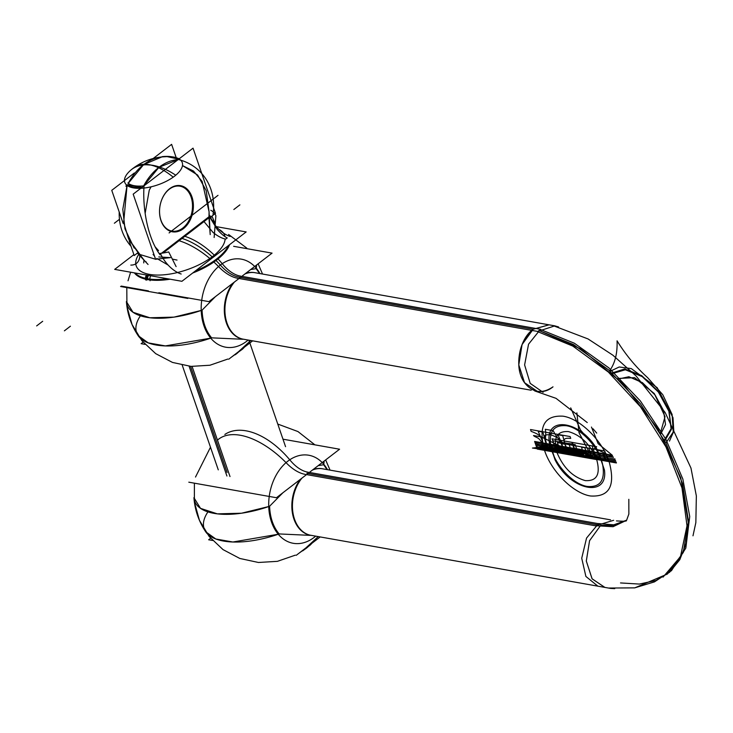 <?xml version="1.0" encoding="UTF-8"?>
<svg xmlns="http://www.w3.org/2000/svg" width="733" height="733" viewBox="0 0 733 733"><rect width="100%" height="100%" fill="white"/><g stroke="black" fill="none" stroke-linecap="round" stroke-linejoin="round"><path stroke-width="1.1" d="M189.114 366.225L225.599 472.189M225.608 472.217L226.918 476.01M192.101 366.463L230.006 476.56M187.804 298.413L120.588 286.502M135.11 272.997A50.98 21.999 -19 0 0 149.807 279.099M134.396 272.868A51.2 22.091 -19 0 0 147.626 279.594A51.2 22.091 161 0 1 134.396 272.868A51.2 22.091 -19 0 0 147.626 279.594A51.2 22.091 -19 0 0 170.111 279.2A51.2 22.091 161 0 1 147.626 279.594A51.2 22.091 -19 0 0 170.111 279.2A51.2 22.091 161 0 1 147.626 279.594A51.2 22.091 161 0 1 134.396 272.868A51.2 22.091 -19 0 0 147.626 279.594A51.2 22.091 -19 0 0 170.111 279.2M150.723 275.764A4.563 3.088 97 0 0 150.091 280.739M135.77 263.862A46.775 20.185 -19 0 0 149.532 274.389A46.775 20.185 -19 0 1 135.77 263.862A46.775 20.185 -19 0 0 149.532 274.389A46.775 20.185 161 0 1 138.729 254.47A46.775 20.185 161 0 0 149.532 274.389A46.775 20.185 -19 0 0 197.47 265.502A46.775 20.185 -19 0 0 225.123 238.949A46.775 20.185 161 0 1 197.47 265.502A46.775 20.185 161 0 1 149.532 274.389A46.775 20.185 -19 0 0 197.47 265.502A46.775 20.185 -19 0 0 225.123 238.949A46.775 20.185 161 0 1 197.47 265.502A46.775 20.185 161 0 1 149.532 274.389A46.775 20.185 -19 0 0 197.47 265.502A46.775 20.185 -19 0 0 225.123 238.949M148.607 275.388A4.563 3.253 100.1 0 0 147.58 278.76A4.563 3.253 -79.9 0 1 148.607 275.388A4.563 3.253 100.1 0 0 147.58 278.76A4.563 3.253 -79.9 0 1 148.607 275.388A4.563 3.253 100.1 0 0 147.58 278.76M133.892 254.626L114.687 269.377L181.912 281.298L246.169 231.93L216.308 226.644M218.92 229.365A46.775 20.185 161 0 1 224.967 236.567A46.775 20.185 -19 0 0 218.92 229.365A46.775 20.185 161 0 1 224.967 236.567A46.775 20.185 -19 0 0 218.92 229.365A46.775 20.185 -19 0 1 224.967 236.567M146.527 275.022A4.563 3.399 103.4 0 0 145.638 279.951M229.548 244.703A51.2 22.091 161 0 1 192.66 273.033A51.2 22.091 -19 0 0 229.548 244.703A51.2 22.091 161 0 1 192.66 273.033A51.2 22.091 -19 0 0 229.548 244.703A51.2 22.091 -19 0 1 192.66 273.033M145.381 278.311A50.98 21.999 -19 0 0 167.463 278.732M195.18 271.1A50.98 21.999 -19 0 0 228.458 245.537M210.792 210.252A44.896 19.37 -19 0 1 215.887 215.722L214.137 237.492M211.177 219.085L215.071 223.354L211.929 216.098M211.232 219.552L210.93 216.867L210.169 217.564M182.48 165.576L197.608 175.022L206.211 190.662L209.079 211.828L206.211 190.662L197.608 175.022L182.48 165.576L197.608 175.022L206.211 190.662L209.079 211.828L202.152 181.427L193.485 171.055L182.48 165.576L193.494 171.055L202.152 181.427L209.079 211.828L210.197 234.597L208.96 217.747L210.197 234.597L208.96 217.747L163.019 253.032L166.263 250.539L166.034 249.77L161.517 253.233M230.116 236.438A24.418 13.515 52.5 0 1 209.546 216.262M181.179 274.023A24.418 13.515 52.5 0 1 163.294 258.786M162.534 257.549A24.418 13.515 52.5 0 1 160.609 253.856M227.239 237.941C224.188 236.42 220.807 233.534 217.105 229.282L209.785 217.115L203.994 221.558L213.028 232.416C217.509 236.072 221.733 238.307 225.7 239.123L227.239 237.941M139.856 255.377A24.418 13.515 52.5 0 1 136.411 263.422A24.418 13.515 52.5 0 1 130.822 265.099M148.057 264.466L137.428 253.068L138.024 252.619L134.212 255.542L129.173 240.91M176.204 157.687L171.614 144.355L151.832 159.547M134.322 172.997L111.755 190.333L123.144 223.391M184.295 227.926A23.429 16.694 -79.9 0 1 160.985 220.624A23.429 16.694 -79.9 0 1 170.569 188.042M169.332 189.206A22.805 16.245 100.1 0 0 160.967 220.23A22.805 16.245 100.1 0 0 182.728 228.11A22.805 16.245 100.1 0 0 191.093 197.085A22.805 16.245 100.1 0 0 169.332 189.206A22.805 16.245 100.1 0 0 160.967 220.23A22.805 16.245 100.1 0 0 182.728 228.11A22.805 16.245 100.1 0 0 191.093 197.085A22.805 16.245 100.1 0 0 169.332 189.206A22.805 16.245 100.1 0 0 160.967 220.23A22.805 16.245 100.1 0 0 182.728 228.11A22.805 16.245 100.1 0 0 191.093 197.085A22.805 16.245 100.1 0 0 169.332 189.206A22.805 16.245 100.1 0 0 160.967 220.23A22.805 16.245 100.1 0 0 182.728 228.11A22.805 16.245 100.1 0 0 191.093 197.085A22.805 16.245 100.1 0 0 169.332 189.206A22.805 16.245 100.1 0 0 160.967 220.23A22.805 16.245 100.1 0 0 182.728 228.11A22.805 16.245 100.1 0 0 191.093 197.085A22.805 16.245 100.1 0 0 169.332 189.206M210.124 217.49L215.493 213.367L193.045 148.158L133.186 194.135L155.634 259.345M210.444 216.602L163.019 253.032L208.96 217.747L209.079 211.828L209.189 216.62L209.079 211.828L209.189 216.62L161.498 253.251L210.142 215.868A4.563 2.52 -127.5 0 0 210.453 216.62L163.047 253.032M168.617 189.535A23.429 16.694 -79.9 0 1 191.936 196.847A23.429 16.694 -79.9 0 1 182.352 229.42M211.049 217.967L210.389 218.003M159.171 253.536A44.896 19.37 -19 0 0 168.709 251.96L176.112 266.61M146.151 261.837C145.61 262.121 143.815 260.041 140.773 255.606C143.815 260.041 145.61 262.121 146.151 261.837C145.61 262.121 143.815 260.041 140.773 255.606L128.623 239.013L123.657 222.53L127.038 185.669L123.657 222.53L128.623 239.013L137.438 251.694M158.768 256.935L170.468 257.613L155.772 259.244M155.598 259.244L138.308 254.021L137.328 252.967M156.807 258.447L168.141 265.08L156.807 258.447M119.213 211.993A58.255 51.09 131.8 0 0 131.033 246.306M127.863 182.993A28.477 12.287 -19 0 0 143.943 185.87M144.034 185.861A58.255 24.583 83.9 0 0 160.161 254.892M127.551 184.679A29.65 12.791 -19 0 0 141.854 187.474L127.551 184.679A29.65 12.791 -19 0 0 141.854 187.474A29.65 12.791 161 0 1 127.551 184.679A29.65 12.791 -19 0 0 141.854 187.474M143.659 185.898A56.386 40.168 -79.9 0 1 158.942 167.335A57.467 31.803 -127.5 0 0 150.961 165.062A57.467 31.803 -127.5 0 0 143.613 164.623A57.467 31.803 52.5 0 1 150.961 165.062L143.613 164.623A56.386 40.168 -79.9 0 1 162.039 156.908A56.386 40.168 100.1 0 0 161.911 156.917A56.386 40.168 100.1 0 0 143.613 164.623A56.386 40.168 100.1 0 0 128.257 183.323L143.613 164.623L150.961 165.062A57.467 31.803 52.5 0 1 158.942 167.335A56.386 40.168 100.1 0 0 143.659 185.898A56.386 40.168 -79.9 0 1 158.942 167.335A56.386 40.168 -79.9 0 1 178.211 159.547L158.942 167.335L143.659 185.898A56.386 40.168 -79.9 0 1 158.942 167.335L150.961 165.062A57.467 29.164 -125.4 0 0 134.579 167.216L131.803 169.305A30.392 13.112 -19 0 0 134.496 188.06A30.392 13.112 -19 0 0 175.737 175.224A57.467 34.304 50.1 0 0 150.961 165.062L158.942 167.335A56.386 40.168 -79.9 0 1 178.211 159.547A56.386 40.168 100.1 0 0 158.942 167.335A56.386 40.168 -79.9 0 1 178.211 159.547M151.126 186.805A51.008 36.348 100.1 0 0 149.248 190.204A51.008 36.348 -79.9 0 1 151.126 186.805A51.008 36.348 100.1 0 0 149.248 190.204L145.152 213.312L149.248 190.204A51.008 36.348 100.1 0 1 151.126 186.805M126.012 186.347A5.47 1.42 25.9 0 1 126.021 185.99A5.47 1.42 25.9 0 1 127.487 185.715M168.663 156.615C154.892 156.541 142.605 160.774 131.803 169.305A30.392 13.112 -19 0 0 131.289 169.726A57.467 34.304 -129.9 0 1 150.961 165.062A57.467 29.164 54.6 0 1 173.208 177.157A30.392 13.112 -19 0 0 171.943 156.816M158.942 167.335A57.467 31.803 52.5 0 0 150.961 165.062A57.467 31.803 -127.5 0 0 132.508 168.755A57.467 31.803 -127.5 0 1 150.961 165.062A57.467 31.803 -127.5 0 0 143.613 164.623A56.386 40.168 100.1 0 0 128.257 183.323A56.386 40.168 -79.9 0 1 143.613 164.623A56.386 40.168 100.1 0 1 162.039 156.908A56.386 40.168 100.1 0 0 143.613 164.623L161.911 156.917L167.115 156.615L178.724 159.153A29.65 12.791 -19 0 0 174.207 157.302M178.33 159.519A58.255 51.09 -48.2 0 1 198.066 169.836A58.255 51.09 -48.2 0 1 213.046 214.274M178.293 159.492A28.477 12.287 -19 0 0 172.392 156.899A28.477 12.287 -19 0 0 162.149 156.651M173.29 157.1A29.65 12.791 -19 0 0 164.201 156.752A29.65 12.791 161 0 1 178.724 159.153A29.65 12.791 -19 0 0 164.201 156.752A29.65 12.791 161 0 1 178.724 159.153M164.1 156.734L162.579 156.853M158.539 250.649L155.158 246.856M153.069 254.461L154.507 256.064L153.069 254.461M239.031 278.494L537.683 331.435L554.844 325.855L558.583 326.973M254.525 272.621A33.755 24.052 100.1 0 0 245.757 273.327A33.755 24.052 -79.9 0 1 254.525 272.621L554.844 325.855M239.389 277.184L533.175 329.254L548.953 324.811L533.175 329.254L239.389 277.184L533.175 329.254L522.061 344.565L518.781 364.897L524.544 382.681L537.216 391.285L524.544 382.681L518.781 364.897L522.061 344.574L533.175 329.254C523.041 337.968 518.258 350.035 518.817 365.437C519.889 386.978 538.663 398.734 553.003 386.841C542.356 394.079 533.01 392.879 524.947 383.231C513.833 369.405 518.35 339.755 533.175 329.254L549.109 324.838L533.175 329.254L239.389 277.184L533.175 329.254C523.041 337.968 518.258 350.035 518.817 365.437C519.889 386.978 538.663 398.734 553.003 386.841M238.023 278.302A27.643 14.523 48.9 0 1 218.526 266.537A44.713 31.849 -79.9 0 1 259.949 273.583M244.969 273.931A33.764 24.061 -79.9 0 1 254.452 272.612A33.764 24.061 -79.9 0 1 255.909 272.859M240.827 276.149A27.643 16.016 56.3 0 1 222.246 263.678A44.713 31.849 -79.9 0 0 203.893 325.663A44.713 31.849 -79.9 0 0 248.166 340.048A44.713 31.849 -79.9 0 1 244.73 342.659M259.574 273.51A44.017 31.363 100.1 0 0 256.119 268.626A44.017 31.363 100.1 0 1 259.574 273.51A44.017 31.363 100.1 0 0 256.119 268.626L259.574 273.51A44.017 31.363 100.1 0 0 256.119 268.626L250.659 269.561M138.125 335.613A68.105 29.384 -19 0 0 210.738 338.151L165.356 345.912L148.268 342.897L138.125 335.613C131.244 325.26 127.331 313.916 126.406 301.584L132.994 312.267L149.844 317.765L173.987 317.123L201.199 310.444A68.105 29.384 161 0 1 126.406 301.584A68.105 29.384 -19 0 0 201.199 310.444A68.105 29.384 161 0 1 126.397 301.565L126.397 301.538M228.742 359.207L252.647 340.845M145.088 344.382L141.121 343.676L143.1 342.155M242.815 339.269L211.608 337.84A44.017 31.363 100.1 0 1 202.07 310.151C202.519 321.475 205.698 330.711 211.608 337.84A44.017 31.363 100.1 0 1 202.07 310.151L215.401 296.645L202.07 310.151A44.017 31.363 100.1 0 0 211.608 337.84A44.017 31.363 100.1 0 1 202.07 310.151L215.401 296.645M244.126 339.333A33.764 24.061 -79.9 0 1 242.669 339.077A33.764 24.061 -79.9 0 1 225.352 316.17A33.764 24.061 -79.9 0 1 234.404 282.049M242.742 339.095A33.755 24.052 -79.9 0 1 224.976 317.426A33.755 24.052 -79.9 0 1 232.709 283.35A33.755 24.052 100.1 0 0 224.976 317.426A33.755 24.052 100.1 0 0 242.742 339.095L531.233 390.231L242.852 339.104M231.683 356.953L242.311 349.293A70.02 36.778 -131.1 0 0 244.346 347.222M185.394 236.484A70.02 40.572 56.2 0 1 214.009 254.873M218.571 259.528A70.02 40.572 56.2 0 1 222.227 263.688M179.64 240.9A70.02 36.778 48.9 0 1 209.546 258.263M214.476 262.606A70.02 36.778 48.9 0 1 218.526 266.537M250.75 340.506L235.137 354.781A70.02 40.572 -123.8 0 0 239.746 350.759M256.577 265.016A68.105 29.384 161 0 1 256.22 268.168L256.568 265.025M121.293 286.09L148.405 290.9M158.832 292.751L208.914 301.63L272.062 253.123L233.644 246.315M241.826 276.35L540.478 329.282L528.557 344.189L524.608 364.915L530.188 383.368L543.107 392.329M540.267 329.429L574.36 343.218L608.83 367.847L640.33 400.905L665.83 439.214L682.844 479.043L689.735 516.554L685.822 548.101L671.501 570.64L654.422 581.901L634.668 587.875L608.94 588.04L634.76 587.866L667.424 574.031L683.284 552.462L688.479 521.245L682.496 483.505L665.94 443.025L640.459 403.846L608.61 369.908L573.572 344.592L538.874 330.446L573.572 344.592L608.61 369.908L640.459 403.846L665.94 443.025L682.496 483.505L688.479 521.245L683.284 552.462L667.424 574.021M628.822 499.32L628.859 514.053L626.642 520.164L613.759 524.837L598.54 523.573L586.547 538.077L581.727 558.234L585.887 576.44L597.459 585.832M626.303 520.485L614.895 525.479L600.693 525.35L589.579 540.661L586.299 560.992L592.072 578.777L604.743 587.38L592.062 578.777L586.299 560.992L589.579 540.661L600.693 525.35L614.895 525.479L626.303 520.485C627.109 521.282 623.829 521.42 616.471 520.906M626.449 520.366L613.054 526.697L595.737 525.726L613.64 520.302M537.509 331.582L572.794 346.068L608.353 372.052L640.505 406.842L665.93 446.846L681.983 487.912L687.013 525.799L680.499 556.585L663.026 577.137M595.617 525.827L306.55 474.59M322.053 468.717A33.755 24.052 100.1 0 0 313.284 469.422A33.755 24.052 -79.9 0 1 322.053 468.717L610.562 519.853L321.97 468.699A33.764 24.061 100.1 0 0 312.487 470.027M306.916 473.28L596.992 524.7M312.249 538.755A44.713 31.849 100.1 0 0 315.685 536.144A44.713 31.849 100.1 0 1 271.412 521.749A44.713 31.849 100.1 0 1 289.773 459.774A27.643 16.016 -123.7 0 0 308.355 472.244M327.468 469.679A44.713 31.849 100.1 0 0 286.053 462.633A27.643 14.523 -131.1 0 0 305.542 474.398M323.427 468.955A33.764 24.061 100.1 0 0 321.97 468.699M327.092 469.606A44.017 31.363 100.1 0 0 323.638 464.722A44.017 31.363 100.1 0 1 327.092 469.606A44.017 31.363 100.1 0 0 323.638 464.722L327.092 469.606A44.017 31.363 100.1 0 0 323.638 464.722L318.177 465.657M188.812 482.186L276.433 497.725L339.581 449.219L282.975 439.186M282.92 492.741L269.588 506.237A44.017 31.363 100.1 0 0 279.126 533.936L310.306 535.365M301.923 478.145A33.764 24.061 100.1 0 0 292.87 512.257A33.764 24.061 100.1 0 0 310.187 535.172A33.764 24.061 100.1 0 0 311.644 535.429M310.27 535.182A33.755 24.052 -79.9 0 1 292.504 513.521A33.755 24.052 -79.9 0 1 300.237 479.446A33.755 24.052 100.1 0 0 292.504 513.521A33.755 24.052 100.1 0 0 310.27 535.182L610.626 588.425L614.73 588.645M598.385 523.674L309.344 472.437M212.607 540.478L208.639 539.772L210.618 538.251M296.26 555.302L320.174 536.941M278.256 534.247L232.874 542.008L215.786 538.993L205.643 531.709A68.105 29.384 -19 0 0 278.256 534.238A68.105 29.384 -19 0 1 207.503 512.532A68.105 29.384 -19 0 0 278.256 534.238M307.274 546.845A70.02 40.572 56.2 0 1 302.656 550.877A70.02 40.572 56.2 0 1 302.647 550.886L318.269 536.602M286.044 462.633A70.02 36.778 -131.1 0 0 217.692 439.937M323.739 464.255L324.087 461.121A68.105 29.384 161 0 1 323.739 464.264M268.727 506.54A68.105 29.384 161 0 1 193.924 497.67L200.512 508.363L217.362 513.86L241.505 513.219L268.727 506.54A68.105 29.384 161 0 1 193.924 497.661A68.105 29.384 -19 0 0 268.727 506.54A68.105 29.384 161 0 1 193.924 497.661C194.859 510.012 198.762 521.355 205.643 531.709M289.746 459.783A70.02 40.572 -123.8 0 0 224.857 434.44M311.864 543.318A70.02 36.778 48.9 0 1 309.83 545.389L299.211 553.048M269.588 506.237C270.037 517.571 273.217 526.798 279.126 533.936A44.017 31.363 100.1 0 1 269.588 506.237A44.017 31.363 100.1 0 0 279.126 533.936A44.017 31.363 100.1 0 1 269.588 506.237M227.083 472.464L190.553 366.353M177.029 260.068L172.319 259.097M209.189 216.62L161.498 253.251L209.189 216.62L208.96 217.747L209.189 216.62L161.498 253.251M140.773 255.606L139.847 254.479M134.212 248.102L124.977 228.888L122.805 209.363L127.038 185.669L122.805 209.363L124.977 228.888L134.212 248.102L124.977 228.888L122.805 209.363L127.038 185.669M556.988 452.573C553.039 437.894 556.842 430.903 568.405 431.581C580.967 435.173 590.395 444.519 596.699 459.618C600.648 474.297 596.845 481.297 585.282 480.61C572.72 477.018 563.292 467.672 556.988 452.573C553.039 437.894 556.842 430.903 568.405 431.581C580.967 435.173 590.395 444.519 596.699 459.618C600.648 474.297 596.845 481.297 585.282 480.61C572.72 477.018 563.292 467.672 556.988 452.573M556.979 452.398L556.594 451.29L576.395 454.799L576.578 455.321L556.979 452.398L556.594 451.29L576.395 454.799L576.578 455.321L556.979 452.398M556.604 451.299L532.46 448.055L537.94 447.442L536.419 446.681L556.219 450.19L556.604 451.299L532.46 448.055L537.94 447.442L536.419 446.681L556.219 450.19L556.604 451.299M579.024 451.949L579.327 456.54L576.844 456.1L574.168 448.312L578.74 449.127L579.327 456.54L576.844 456.1L574.168 448.312L578.74 449.127L579.024 451.949M576.275 454.451L556.594 451.271L576.275 454.451M575.891 453.315L556.2 450.144L575.891 453.315M563.924 453.663L576.669 455.578L563.924 453.663M575.497 452.179L555.816 449.008L575.497 452.179M575.112 451.052L555.422 447.881L575.112 451.052M574.718 449.915L555.037 446.745L574.718 449.915M577.54 449.054L554.643 445.618L577.54 449.054M580.683 456.778L577.778 456.265L575.011 448.468L580.472 449.43L583.147 457.218L577.778 456.265L575.011 448.468L580.472 449.43L583.147 457.218L580.683 456.778M541.174 447.011L555.861 449.155L541.174 447.011M556.768 451.785L537.188 448.926L556.768 451.785L537.188 448.926L556.768 451.785L536.977 448.303L536.043 445.591L553.635 445.398L561.56 446.8L562.129 452.765L536.977 448.303L536.043 445.591L553.635 445.398L561.56 446.8L562.129 452.765L556.778 451.812M536.648 447.35L556.31 450.465L536.648 447.35M555.412 447.845L535.741 444.729L555.412 447.845M554.954 446.525L535.292 443.41L554.954 446.525M554.505 445.215L534.833 442.1L554.505 445.215M537.243 449.072L536.611 447.258C547.047 448.275 541.779 443.273 542.2 440.698L538.169 431.251L542.924 432.094L545.279 441.211C547.652 444.29 545.343 447.964 556.411 450.768L557.043 452.582L537.243 449.072L536.611 447.258C547.047 448.275 541.779 443.273 542.2 440.698L538.169 431.251L542.924 432.094L545.279 441.211C547.652 444.29 545.343 447.964 556.411 450.768C566.847 451.785 561.579 446.782 562 444.207L557.969 434.761L562.733 435.604L565.079 444.72C567.461 447.799 565.143 451.473 576.22 454.277L574.168 448.312L580.472 449.43L581.81 453.324L575.506 452.206L574.168 448.312L580.472 449.43L581.81 453.324L575.506 452.206L574.168 448.312L580.472 449.43L581.81 453.324L575.506 452.206L574.168 448.312L580.472 449.43L581.81 453.324L575.506 452.206L574.168 448.312L580.472 449.43L583.147 457.218L576.844 456.1L574.168 448.312L580.472 449.43L583.147 457.218L576.844 456.1L574.168 448.312L577.769 448.953L578.85 456.448L577.686 456.247L576.853 448.788L580.472 449.43L583.147 457.218L577.686 456.247L576.853 448.788L580.472 449.43L583.147 457.218L557.043 452.582L556.521 451.079C561.524 451.61 563.704 451.152 563.072 449.696L567.91 450.548C568.258 451.959 571.062 453.296 576.321 454.588L576.844 456.1L576.321 454.588C581.324 455.12 583.514 454.662 582.882 453.205L587.71 454.057C588.058 455.468 590.871 456.815 596.131 458.098L596.644 459.609L576.844 456.1L574.168 448.312L580.472 449.43L583.147 457.218L576.844 456.1L574.168 448.312L580.472 449.43L583.147 457.218L576.844 456.1L574.168 448.312L576.642 448.752L579.666 456.595L576.844 456.1L574.168 448.312L576.642 448.752L579.666 456.595L576.844 456.1L575.506 452.206L581.81 453.324L583.147 457.218L576.844 456.1L575.506 452.206L581.81 453.324L583.147 457.218L557.043 452.582L556.521 451.079C561.524 451.61 563.704 451.152 563.072 449.696L567.91 450.548C568.258 451.959 571.062 453.296 576.321 454.588C581.324 455.12 583.514 454.662 582.882 453.205L587.71 454.057C588.058 455.468 590.871 456.815 596.131 458.098L596.644 459.609M554.414 444.958L574.214 448.468L576.798 455.944L556.988 452.435L554.414 444.958L559.765 445.902L574.214 448.468L576.798 455.944L556.988 452.435L554.414 444.958L556.988 452.435L537.188 448.926L534.614 441.44L554.414 444.958L556.988 452.435L537.188 448.926L534.614 441.44L554.414 444.958M561.909 452.124L574.654 449.723L576.358 454.689L561.909 452.124L574.654 449.723L576.358 454.689L561.909 452.124M563.109 416.197C580.188 418.708 602.269 440.588 609.16 461.827C615.592 485.713 609.398 497.102 590.578 495.994C573.499 493.483 551.427 471.603 544.527 450.364C538.104 426.478 544.289 415.089 563.109 416.197C580.188 418.708 602.269 440.588 609.16 461.827C615.592 485.713 609.398 497.102 590.578 495.994C573.499 493.483 551.427 471.603 544.527 450.364C538.104 426.478 544.289 415.089 563.109 416.197C580.188 418.708 602.269 440.588 609.16 461.827C615.592 485.713 609.398 497.102 590.578 495.994C573.499 493.483 551.427 471.603 544.527 450.364C538.104 426.478 544.289 415.089 563.109 416.197C580.188 418.708 602.269 440.588 609.16 461.827C615.592 485.713 609.398 497.102 590.578 495.994C573.499 493.483 551.427 471.603 544.527 450.364C538.104 426.478 544.289 415.089 563.109 416.197M566.398 425.745C553.507 424.636 548.385 431.874 551.024 447.46C554.569 464.585 573.05 484.449 587.298 486.446C600.18 487.555 605.311 480.317 602.663 464.731C599.118 447.606 580.646 427.751 566.398 425.745C553.507 424.636 548.385 431.874 551.024 447.46C554.569 464.585 573.05 484.449 587.298 486.446C600.18 487.555 605.311 480.317 602.663 464.731C599.118 447.606 580.646 427.751 566.398 425.745M576.202 454.579L556.393 451.07L552.838 440.735L572.638 444.244L576.202 454.579L556.393 451.07L552.838 440.735L572.638 444.244L576.202 454.579L556.393 451.07L552.838 440.735L572.638 444.244L576.202 454.579L556.393 451.07L552.838 440.735L572.638 444.244L576.202 454.579M556.961 452.334L537.152 448.825L535.86 445.059L555.66 448.569L556.961 452.334L537.152 448.825L535.86 445.059L555.66 448.569L556.961 452.334L555.66 448.569L575.46 452.078L576.761 455.844L556.961 452.334L555.66 448.569L575.46 452.078L576.761 455.844L556.961 452.334C559.673 451.574 561.386 449.705 562.092 446.736L566.856 447.588L576.761 455.853L556.952 452.343C559.673 451.574 561.386 449.705 562.092 446.736L566.856 447.588L576.761 455.853L537.152 448.825C539.873 448.065 541.577 446.195 542.292 443.227L547.047 444.07L556.961 452.343L537.152 448.825C539.873 448.065 541.577 446.195 542.292 443.227L547.047 444.07L556.961 452.343M576.138 454.57L556.338 451.061L552.774 440.716L572.574 444.235L576.138 454.57L556.338 451.061L552.774 440.716L572.574 444.235L576.138 454.57L556.338 451.061L552.774 440.716L572.574 444.235L576.138 454.57L556.338 451.061L552.774 440.716L572.574 444.235L576.138 454.57M555.156 460.15L555.88 461.424C571.731 491.073 608.289 497.505 604.45 470.036L597.816 450.768C581.956 421.118 545.398 414.695 549.237 442.155L555.88 461.424C571.731 491.073 608.289 497.505 604.45 470.036L597.816 450.768C581.956 421.118 545.398 414.695 549.237 442.155L555.156 460.15M147.59 275.205A4.563 3.326 101.6 0 0 146.728 280.189M579.253 455.789L576.578 455.312L574.434 449.1L579.253 455.789L576.578 455.312L574.434 449.1L579.253 455.789L576.578 455.312L574.434 449.1L580.738 450.218L582.882 456.43L576.495 455.074L574.434 449.1L580.738 450.218L582.882 456.43L576.495 455.074L574.434 449.1L579.253 455.789L576.578 455.312L574.434 449.1L579.253 455.789M553.204 430.665C556.796 437.903 559.838 439.589 562.422 446.525L546.534 443.712C544.353 436.859 546.561 436.089 545.315 429.272L553.204 430.665C556.796 437.903 559.838 439.589 562.422 446.525L546.534 443.712C544.353 436.859 546.561 436.089 545.315 429.272L553.204 430.665C556.796 437.903 559.838 439.58 562.422 446.525L546.534 443.712C544.353 436.859 546.561 436.089 545.315 429.272L553.204 430.665C556.796 437.903 559.838 439.58 562.422 446.525L546.534 443.712C544.353 436.859 546.561 436.089 545.315 429.272L553.204 430.665M588.104 451.042L587.701 455.816L588.269 457.868L585.035 457.291L580.215 449.641L588.104 451.042L587.701 455.816L588.269 457.868L585.035 457.291L580.215 449.641L588.104 451.042M239.883 204.874L233.854 209.501M218.013 195.344L169.076 232.929M594.61 456.522L587.848 457.905L585.273 450.429L593.922 454.533L594.61 456.522L587.848 457.905L585.273 450.429L593.922 454.533L594.61 456.522M582.882 456.43L580.215 455.963L580.738 450.218L582.882 456.43L580.215 455.963L580.738 450.218L582.882 456.43L580.215 455.963L580.738 450.218L582.882 456.43L580.215 455.963L580.738 450.218L582.882 456.43L576.468 454.991L574.443 449.118L580.738 450.218L582.799 456.192L576.578 455.312L574.434 449.1L580.738 450.218L582.799 456.192L576.578 455.312L574.434 449.1L580.747 450.236L582.772 456.109L576.569 455.294L574.443 449.118L580.747 450.236L582.772 456.109L576.569 455.294L574.443 449.118L580.747 450.236L582.79 456.384L580.756 450.254L582.872 456.412L576.468 454.991L574.443 449.118L580.747 450.236L582.872 456.412L576.495 455.074L574.434 449.1L580.747 450.236L582.772 456.109L576.569 455.294L574.443 449.118L580.747 450.236L582.772 456.109L576.569 455.294L574.443 449.118L580.738 450.218L582.799 456.192L576.578 455.312L574.434 449.1L580.738 450.218L582.799 456.192L576.578 455.312L574.434 449.1L580.738 450.218L582.882 456.43L576.495 455.074L574.434 449.1L580.738 450.218L582.882 456.43L576.468 454.991L574.443 449.118L580.747 450.236L582.872 456.412L576.468 454.991L574.443 449.118L580.747 450.236L582.872 456.412M119.47 219.304L114.366 223.235M596.011 454.909L602.764 453.525L605.339 461.011L596.689 456.897L596.011 454.909L602.764 453.525L605.339 461.011L596.689 456.897L596.011 454.909M574.452 449.137L576.633 455.294L574.452 449.137M616.435 462.798L592.539 458.565L579.024 432.69L576.88 412.862L579.024 432.69L592.539 458.565L616.435 462.798M591.485 427.064L598.101 443.621L612.202 455.166L598.101 443.621L591.485 427.064M584.357 450.905L604.157 454.414L606.264 460.535L586.464 457.016L584.357 450.905L604.157 454.414L606.264 460.535L586.464 457.016L584.357 450.905L586.464 457.016L566.655 453.507L564.547 447.387L584.357 450.905L586.464 457.016L566.655 453.507L564.547 447.387L584.357 450.905L586.464 457.016L546.855 449.998L544.747 443.877L564.547 447.387L566.655 453.507L546.855 449.998L544.747 443.877L564.547 447.387L566.655 453.507L564.547 447.387L584.357 450.905L586.464 457.016L566.655 453.507L564.547 447.387L584.357 450.905M574.269 448.605L594.069 452.114L596.552 459.316L576.743 455.807L574.269 448.605L594.069 452.114L596.552 459.316L576.743 455.807L574.269 448.605M594.069 452.114L612.312 455.349L594.069 452.114L596.552 459.316L594.069 452.114M616.16 462.276L616.352 462.825L596.552 459.316L616.352 462.825L616.16 462.276L616.398 462.963L576.798 455.944L574.214 448.468L575.396 448.752L577.925 456.073L576.798 455.944L574.214 448.468L575.396 448.752L577.925 456.073L576.798 455.944L574.214 448.468L594.023 451.977L596.598 459.454L576.798 455.944L574.214 448.468L594.023 451.977L596.598 459.454L594.023 451.977L612.229 455.202L594.023 451.977L574.608 449.604L594.023 451.977L574.608 449.604L594.023 451.977L596.598 459.454L616.022 461.863L596.488 459.142L616.398 462.963L616.16 462.276M613.457 457.319L597.184 449.531L580.527 430.051L570.695 407.878L580.527 430.051L597.184 449.531L613.457 457.319M593.024 428.778L596.699 433.084L593.024 428.778M64.385 330.83L70.414 326.194M163.019 253.032L208.96 217.747M574.241 448.55L575.368 448.669L577.952 456.155L576.77 455.862L574.241 448.55L575.368 448.669L577.952 456.155L576.77 455.862L574.241 448.55L580.545 449.659L583.074 456.989L576.77 455.871C577.787 452.298 579.043 450.236 580.545 449.659L583.074 456.989L576.77 455.871C577.787 452.298 579.043 450.236 580.545 449.659L576.77 455.871L574.241 448.541L580.545 449.659L576.77 455.871L574.241 448.541L580.545 449.659L576.77 455.871L574.241 448.541L580.545 449.659L576.77 455.871L574.241 448.541L580.545 449.659L583.074 456.989L576.77 455.871C577.787 452.298 579.043 450.236 580.545 449.659L583.074 456.989L576.77 455.871C577.787 452.298 579.043 450.236 580.545 449.659L576.77 455.871L574.241 448.541L580.545 449.659L576.77 455.871L574.241 448.541L580.545 449.659L583.074 456.989L576.77 455.862C577.787 452.298 579.043 450.236 580.545 449.659L583.074 456.989L576.77 455.862C577.787 452.298 579.043 450.236 580.545 449.659L576.77 455.871L574.241 448.541L580.545 449.659L576.77 455.871L574.241 448.541M564.373 451.684L560.415 446.131L568.304 447.533L567.892 452.307L568.469 454.359L565.225 453.782L560.415 446.131L568.304 447.533L567.892 452.307L568.469 454.359L565.225 453.782L564.373 451.684M36.65 325.91L42.679 321.283M582.845 456.338L580.673 450.236L582.845 456.338M580.38 455.935L578.795 455.56L576.724 449.531L578.273 449.805L580.38 455.935L578.795 455.56L576.724 449.531L578.273 449.805L580.38 455.935L578.795 455.56L576.724 449.531L578.273 449.805L580.38 455.935L578.795 455.56L576.724 449.531L578.273 449.805L580.38 455.935M564.456 453.709L561.753 443.676L564.978 444.244L569.358 454.57L564.392 453.69L561.753 443.676L564.978 444.244L569.358 454.57L564.456 453.709M568.753 443.438L575.176 444.574L578.804 455.275L572.5 454.158L568.753 443.438L575.176 444.574L578.804 455.275L572.5 454.158L568.753 443.438L575.176 444.574L578.804 455.275L572.5 454.158L568.753 443.438L575.176 444.574L578.804 455.275L572.5 454.158L568.753 443.438M143.613 164.623A56.386 40.168 100.1 0 0 128.257 183.323M584.787 447.753L589.158 458.079L584.192 457.2L581.553 447.185L584.787 447.753L589.158 458.079L584.192 457.2L581.553 447.185L584.787 447.753M576.688 449.531L578.218 449.796L580.298 455.825L578.804 455.66L576.688 449.531L578.218 449.796L580.298 455.825L578.804 455.66L576.688 449.531L578.218 449.796L580.298 455.825L578.804 455.66L576.688 449.531L578.218 449.796L580.298 455.825L578.804 455.66L576.688 449.531M145.152 213.312L149.248 190.204M139.985 316.436A68.105 29.384 -19 0 0 210.738 338.151A68.105 29.384 -19 0 1 139.985 316.436M232.709 283.35A33.755 24.052 100.1 0 0 225.004 317.572A33.755 24.052 100.1 0 0 242.962 339.132A33.755 24.052 -79.9 0 1 225.004 317.572A33.755 24.052 -79.9 0 1 232.709 283.35A33.755 24.052 100.1 0 0 225.004 317.572A33.755 24.052 100.1 0 0 242.962 339.132M538.874 330.446L581.168 349.146L622.839 383.57L657.739 428.658L680.746 477.779L688.479 523.719L686.17 543.327L679.793 559.71L669.605 572.244L655.98 580.463L639.405 584.073L620.521 582.937L639.405 584.073L655.98 580.463L669.605 572.244L679.793 559.71L686.17 543.327L688.479 523.719L680.746 477.779L657.739 428.658L622.839 383.57L581.168 349.146L538.874 330.446L581.168 349.146L622.839 383.57L657.739 428.658L680.746 477.779L688.479 523.719L686.17 543.327L679.793 559.71L669.605 572.244L655.98 580.463L639.405 584.073L620.521 582.937M310.49 535.227A33.755 24.052 -79.9 0 1 292.531 513.668A33.755 24.052 -79.9 0 1 300.237 479.446A33.755 24.052 100.1 0 0 292.531 513.668A33.755 24.052 100.1 0 0 310.49 535.227A33.755 24.052 -79.9 0 1 292.531 513.668A33.755 24.052 -79.9 0 1 300.237 479.446M604.89 587.408L592.145 578.887L586.308 561.102L589.561 540.716L600.693 525.35L589.561 540.716L586.308 561.102L592.145 578.887L604.89 587.408L592.145 578.887L586.308 561.102L589.561 540.716L600.693 525.35M239.407 277.175A27.643 15.301 52.5 0 1 220.358 265.034A27.643 15.301 52.5 0 0 239.407 277.175M557.392 442.604L588.874 448.184L592.456 458.583L560.974 453.003L557.392 442.604L588.874 448.184L592.456 458.583L560.974 453.003L557.392 442.604L588.874 448.184L592.456 458.583L560.974 453.003L557.392 442.604L588.874 448.184L592.456 458.583L560.974 453.003L557.392 442.604M610.168 371.301L619.193 366.986L631.278 368.589L657.217 387.739L672.995 417.682L673.801 431.251L669.476 441.092L673.801 431.251L672.995 417.682L657.217 387.739L631.278 368.589L619.193 366.986L610.168 371.301L619.193 366.986L631.278 368.589L657.217 387.739L672.995 417.682L673.801 431.251L669.476 441.092L673.801 431.251L672.995 417.682L657.217 387.739L631.278 368.589L619.193 366.986L610.168 371.301M664.767 440.826L671.373 429.446L669.101 411.625L658.371 392.045L642.227 376.606L625.341 369.771L612.577 373.5L625.341 369.771L642.227 376.606L658.371 392.045L669.101 411.625L671.373 429.446L664.767 440.826M143.732 262.918A70.02 38.748 52.5 0 1 143.961 260.078A70.02 38.748 52.5 0 0 143.732 262.918M182.618 238.619A70.02 38.748 52.5 0 1 211.864 256.587A70.02 38.748 52.5 0 0 182.618 238.619M216.583 261.076A70.02 38.748 52.5 0 1 220.349 265.044A70.02 38.748 52.5 0 0 216.583 261.076M557.043 452.582L556.411 450.768C566.847 451.785 561.579 446.782 562 444.207L557.969 434.761L562.733 435.604L565.079 444.72C567.461 447.799 565.143 451.473 576.22 454.277L575.506 452.206L581.81 453.324L583.147 457.218L576.844 456.1L575.506 452.206L581.81 453.324L583.147 457.218L576.844 456.1L575.506 452.206L581.81 453.324L583.147 457.218L576.844 456.1L574.168 448.312L580.472 449.43L583.147 457.218L576.844 456.1L574.168 448.312L580.472 449.43L581.81 453.324L575.506 452.206L581.81 453.324L575.506 452.206L574.168 448.312L577.329 448.871L580.472 449.43L583.147 457.218L581.26 456.879L579.849 453.645L578.584 449.1L580.472 449.43L583.147 457.218L581.26 456.879L579.849 453.645L578.584 449.1L580.472 449.43L583.147 457.218L581.26 456.879L580.472 449.43L583.147 457.218L581.26 456.879L580.472 449.43L583.147 457.218L576.844 456.1L574.168 448.312L577.329 448.871L580.472 449.43L583.147 457.218L576.844 456.1L574.168 448.312L577.769 448.953L578.85 456.448L576.844 456.1L574.168 448.312L577.769 448.953L579.189 452.224L580.444 456.732L576.844 456.1L574.168 448.312L577.769 448.953L579.189 452.224L580.444 456.732L576.844 456.1L574.168 448.312L580.472 449.43L583.147 457.218L576.844 456.1L574.168 448.312L580.472 449.43L583.147 457.218L576.844 456.1M201.199 310.444A68.105 29.384 161 0 1 126.397 301.565M617.058 340.818C625.68 354.772 635.878 367.05 647.642 377.669L662.797 394.711L672.106 414.475L673.242 432.03L665.921 442.979L673.242 432.03L672.106 414.475L662.797 394.711L647.642 377.669L662.797 394.711L672.106 414.475L673.242 432.03L665.921 442.979L673.242 432.03L672.106 414.475L662.797 394.711L647.642 377.669C635.878 367.05 625.68 354.772 617.058 340.818C625.689 354.772 635.887 367.059 647.642 377.669C635.887 367.059 625.689 354.772 617.058 340.818C617.534 353.333 615.024 363.357 609.517 370.907C615.024 363.357 617.534 353.333 617.058 340.818C617.534 353.324 615.024 363.348 609.517 370.907C615.024 363.348 617.534 353.324 617.058 340.818M668.826 410.828L657.987 391.11L641.687 375.635L624.708 368.937L612.018 372.987L624.708 368.937L641.687 375.635L657.987 391.11L668.826 410.828L671.089 428.732L664.373 440.102L671.089 428.732L668.826 410.828M576.065 454.552L556.265 451.042L552.059 438.82L571.859 442.329L576.065 454.552L556.265 451.042L552.059 438.82L571.859 442.329L576.065 454.552L556.265 451.042L552.059 438.82L571.859 442.329L576.065 454.552L556.265 451.042L552.059 438.82L571.859 442.329L576.065 454.552M572.308 442.411L592.108 445.921L596.323 458.143L576.514 454.634L572.308 442.411L592.108 445.921L596.323 458.143L576.514 454.634L572.308 442.411L592.108 445.921L596.323 458.143L576.514 454.634L572.308 442.411L592.108 445.921L596.323 458.143L576.514 454.634L572.308 442.411M549.109 324.838L533.175 329.254M564.474 453.672L554.569 445.407L574.379 448.917C571.658 449.686 569.944 451.546 569.239 454.515L564.474 453.672L554.569 445.407L574.379 448.917C571.658 449.686 569.944 451.546 569.239 454.515L564.474 453.672M660.836 433.826L665.509 424.544L663.585 410.645L655.128 395.078L642.383 382.626L628.887 376.735L618.359 379.034L628.887 376.735L642.383 382.626L655.128 395.078L663.585 410.645L665.509 424.544L660.836 433.826M554.569 445.407C551.857 446.177 550.144 448.037 549.438 451.006L544.674 450.163L534.769 441.898L554.569 445.407C551.857 446.177 550.144 448.037 549.438 451.006L544.674 450.163L534.769 441.898L554.569 445.407M660.433 433.13L665.033 416.637L654.285 393.548L634.622 377.66L617.791 378.475L634.622 377.66L654.285 393.548L665.033 416.637L660.433 433.13M583.074 456.989L576.77 455.862C577.787 452.298 579.043 450.236 580.545 449.659L583.074 456.989L576.77 455.862C577.787 452.298 579.043 450.236 580.545 449.659L583.074 456.989M573.27 445.417L604.752 450.997L608.335 461.396L576.853 455.816L573.27 445.417L589.011 448.202L604.752 450.997L608.335 461.396L576.853 455.816L573.27 445.417L589.011 448.202L604.752 450.997L608.335 461.396L576.853 455.816L573.27 445.417L589.011 448.202L604.752 450.997L608.335 461.396L576.853 455.816L573.27 445.417M309.885 544.839A70.02 38.748 52.5 0 1 302.28 550.685A70.02 38.748 52.5 0 0 309.885 544.839M570.118 436.556L570.741 438.38C560.314 437.363 565.583 442.356 565.152 444.931L569.193 454.378L564.428 453.535L561.845 443.868C562.403 440.725 558.766 437.72 550.941 434.871L550.318 433.047L570.118 436.556L570.741 438.38C560.314 437.363 565.583 442.356 565.152 444.931L569.193 454.378L564.428 453.535L561.845 443.868C562.403 440.725 558.766 437.72 550.941 434.871L550.318 433.047L550.941 434.871C540.514 433.844 545.783 438.847 545.352 441.422L549.393 450.868L544.628 450.025L542.044 440.35C542.603 437.207 538.966 434.211 531.141 431.361L530.509 429.538L550.318 433.047L550.941 434.871C540.514 433.844 545.783 438.847 545.352 441.422L549.393 450.868L544.628 450.025L542.044 440.35C542.603 437.207 538.966 434.211 531.141 431.361L530.509 429.538M576.001 454.542L537.729 447.762C539.552 447.524 541.091 446.25 542.328 443.941C539.03 436.593 536.226 438.123 533.514 435.539L541.44 436.941L575.781 453.91L576.001 454.542L537.729 447.762C539.552 447.524 541.091 446.25 542.328 443.941C539.03 436.593 536.226 438.123 533.514 435.539L541.44 436.941L575.781 453.91L576.001 454.542M556.484 451.885L558.033 452.747L556.484 451.885M612.495 455.651L594.307 452.82L612.495 455.651M595.947 457.557L615.473 460.278L595.947 457.557M615.583 460.599L596.048 457.878L615.583 460.599M594.857 454.396L613.246 456.961L594.857 454.396M613.439 457.291L594.967 454.717L613.439 457.291M615.042 459.014L595.398 455.981L615.042 459.014M616.123 462.175L596.598 459.454L616.123 462.175M573.371 455.34L596.378 458.831L573.371 455.34M575.625 452.545L595.26 455.56L575.625 452.545M576.184 454.176L595.819 457.2L576.184 454.176M575.176 451.235L594.692 453.929L575.176 451.235M596.662 446.727L592.062 450.493C595.278 457.878 598.183 456.366 600.868 458.95L592.951 457.548L574.397 448.349L572.354 442.42L596.662 446.727L592.062 450.493C595.278 457.878 598.183 456.366 600.868 458.95L592.951 457.548L574.397 448.349L572.354 442.42L596.662 446.727M579.024 449.521L594.326 452.234L596.369 458.152L579.024 449.521L594.326 452.234L596.369 458.152L579.024 449.521M248.881 340.176L284.88 444.711M285.027 445.142L285.558 446.681M182.233 365.171L218.278 469.853M126.021 185.99L126.525 184.963M179.237 158.759L177.807 158.291L179.237 158.759M203.655 178.989L209.684 196.499M254.58 272.63L548.953 324.811M227.835 359.051L209.94 365.236L191.029 366.39L172.493 362.432L155.708 353.654L141.89 340.708L132.059 324.563L126.919 306.412L126.8 287.602M128.028 280.785L130.602 272.2M228.586 234.468L246.783 248.121M258.126 263.825L262.533 274.041L258.126 263.825M534.714 390.936L556.026 398.34L587.252 422.565M553.158 325.644L588.04 338.939L612.889 355.203L636.107 376.011L665.17 412.542L690.962 468.039L696.35 495.929L695.846 522.62L692.987 535.814M310.371 535.2L604.734 587.38M330.052 470.137L325.654 459.921L330.052 470.137M314.906 444.849L297.964 431.563L277.77 424.059M210.49 447.222L195.509 477.046M194.392 483.175L194.373 502.05L199.422 520.293L209.207 536.547L223.015 549.603L239.828 558.464L258.419 562.477L277.395 561.341L295.362 555.147"/></g></svg>
